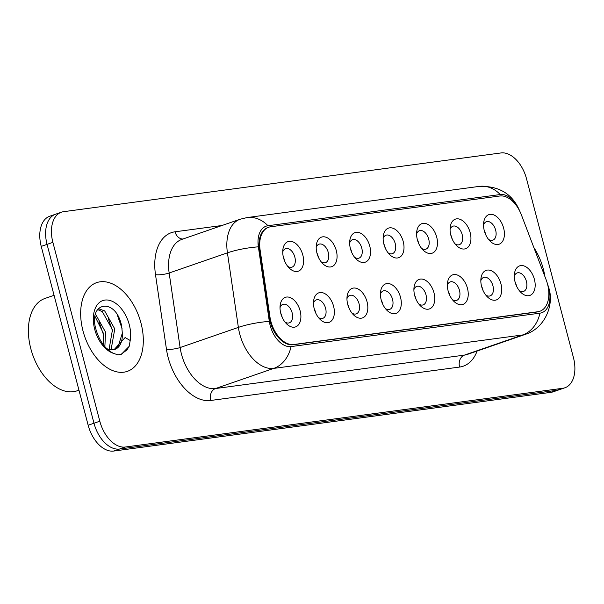 <?xml version="1.0" encoding="UTF-8"?>
<svg xmlns="http://www.w3.org/2000/svg" width="604" height="604" viewBox="0 0 604 604"><rect width="100%" height="100%" fill="white"/><g stroke="black" fill="none" stroke-linecap="round" stroke-linejoin="round"><path stroke-width="0.91" d="M450.841 235.22A15.644 9.634 -109.1 0 1 450.199 227.157A15.644 9.634 -109.1 0 1 459.327 219.078A15.644 9.634 -109.1 0 1 470.169 232.623A15.644 9.634 -109.1 0 1 467.904 247.3A15.644 9.634 -109.1 0 1 456.586 245.617A15.644 9.634 -109.1 0 1 450.841 235.22M455.023 243.842A9.777 6.017 70.9 0 0 459.334 244.68A9.777 6.017 70.9 0 0 462.181 234.624A9.777 6.017 70.9 0 0 452.94 226.19A9.777 6.017 70.9 0 0 450.063 229.512M417.372 239.713A15.644 9.634 -109.1 0 1 416.73 231.649A15.644 9.634 -109.1 0 1 425.858 223.571A15.644 9.634 -109.1 0 1 436.707 237.123A15.644 9.634 -109.1 0 1 434.435 251.792A15.644 9.634 -109.1 0 1 423.117 250.109A15.644 9.634 -109.1 0 1 417.372 239.713M421.554 248.335A9.777 6.017 70.9 0 0 425.865 249.173A9.777 6.017 70.9 0 0 428.712 239.116A9.777 6.017 70.9 0 0 419.47 230.69A9.777 6.017 70.9 0 0 416.594 234.012M383.902 244.212A15.644 9.634 -109.1 0 1 383.261 236.141A15.644 9.634 -109.1 0 1 392.389 228.063A15.644 9.634 -109.1 0 1 403.238 241.615A15.644 9.634 -109.1 0 1 400.965 256.285A15.644 9.634 -109.1 0 1 389.648 254.601A15.644 9.634 -109.1 0 1 383.902 244.212M388.085 252.834A9.777 6.017 70.9 0 0 392.396 253.665A9.777 6.017 70.9 0 0 395.243 243.616A9.777 6.017 70.9 0 0 386.001 235.183A9.777 6.017 70.9 0 0 383.125 238.504M350.433 248.705A15.644 9.634 -109.1 0 1 349.799 240.634A15.644 9.634 -109.1 0 1 358.927 232.555A15.644 9.634 -109.1 0 1 369.769 246.107A15.644 9.634 -109.1 0 1 367.496 260.777A15.644 9.634 -109.1 0 1 356.186 259.093A15.644 9.634 -109.1 0 1 350.433 248.705M354.616 257.327A9.777 6.017 70.9 0 0 358.927 258.157A9.777 6.017 70.9 0 0 361.773 248.108A9.777 6.017 70.9 0 0 352.532 239.675A9.777 6.017 70.9 0 0 349.663 242.997M316.972 253.197A15.644 9.634 -109.1 0 1 316.33 245.133A15.644 9.634 -109.1 0 1 325.458 237.055A15.644 9.634 -109.1 0 1 336.3 250.6A15.644 9.634 -109.1 0 1 334.027 265.277A15.644 9.634 -109.1 0 1 322.717 263.593A15.644 9.634 -109.1 0 1 316.972 253.197M321.147 261.819A9.777 6.017 70.9 0 0 325.465 262.649A9.777 6.017 70.9 0 0 328.304 252.6A9.777 6.017 70.9 0 0 319.071 244.167A9.777 6.017 70.9 0 0 316.194 247.489M283.502 257.689A15.644 9.634 -109.1 0 1 282.861 249.626A15.644 9.634 -109.1 0 1 291.989 241.547A15.644 9.634 -109.1 0 1 302.831 255.092A15.644 9.634 -109.1 0 1 300.566 269.769A15.644 9.634 -109.1 0 1 289.248 268.085A15.644 9.634 -109.1 0 1 283.502 257.689M287.685 266.311A9.777 6.017 70.9 0 0 291.996 267.149A9.777 6.017 70.9 0 0 294.835 257.093A9.777 6.017 70.9 0 0 285.601 248.667A9.777 6.017 70.9 0 0 282.725 251.981M484.31 230.728A15.644 9.634 -109.1 0 1 483.668 222.665A15.644 9.634 -109.1 0 1 492.796 214.579A15.644 9.634 -109.1 0 1 503.638 228.131A15.644 9.634 -109.1 0 1 501.373 242.808A15.644 9.634 -109.1 0 1 490.055 241.117A15.644 9.634 -109.1 0 1 484.31 230.728M488.493 239.35A9.777 6.017 70.9 0 0 492.804 240.181A9.777 6.017 70.9 0 0 495.642 230.132A9.777 6.017 70.9 0 0 486.409 221.698A9.777 6.017 70.9 0 0 483.532 225.02M481.599 286.447A15.644 9.634 -109.1 0 1 480.965 278.376A15.644 9.634 -109.1 0 1 490.093 270.298A15.644 9.634 -109.1 0 1 500.935 283.85A15.644 9.634 -109.1 0 1 498.662 298.519A15.644 9.634 -109.1 0 1 487.345 296.836A15.644 9.634 -109.1 0 1 481.599 286.447M485.782 295.069A9.777 6.017 70.9 0 0 490.093 295.9A9.777 6.017 70.9 0 0 492.94 285.851A9.777 6.017 70.9 0 0 483.698 277.417A9.777 6.017 70.9 0 0 480.822 280.739M448.13 290.939A15.644 9.634 -109.1 0 1 447.496 282.876A15.644 9.634 -109.1 0 1 456.624 274.79A15.644 9.634 -109.1 0 1 467.466 288.342A15.644 9.634 -109.1 0 1 465.193 303.019A15.644 9.634 -109.1 0 1 453.883 301.328A15.644 9.634 -109.1 0 1 448.13 290.939M452.313 299.561A9.777 6.017 70.9 0 0 456.624 300.392A9.777 6.017 70.9 0 0 459.47 290.343A9.777 6.017 70.9 0 0 450.229 281.909A9.777 6.017 70.9 0 0 447.36 285.231M414.669 295.432A15.644 9.634 -109.1 0 1 414.027 287.368A15.644 9.634 -109.1 0 1 423.155 279.29A15.644 9.634 -109.1 0 1 433.997 292.834A15.644 9.634 -109.1 0 1 431.724 307.512A15.644 9.634 -109.1 0 1 420.414 305.828A15.644 9.634 -109.1 0 1 414.669 295.432M418.844 304.054A9.777 6.017 70.9 0 0 423.162 304.892A9.777 6.017 70.9 0 0 426.001 294.835A9.777 6.017 70.9 0 0 416.768 286.402A9.777 6.017 70.9 0 0 413.891 289.724M381.2 299.924A15.644 9.634 -109.1 0 1 380.558 291.86A15.644 9.634 -109.1 0 1 389.686 283.782A15.644 9.634 -109.1 0 1 400.527 297.334A15.644 9.634 -109.1 0 1 398.262 312.004A15.644 9.634 -109.1 0 1 386.945 310.32A15.644 9.634 -109.1 0 1 381.2 299.924M385.382 308.546A9.777 6.017 70.9 0 0 389.693 309.384A9.777 6.017 70.9 0 0 392.532 299.327A9.777 6.017 70.9 0 0 383.298 290.901A9.777 6.017 70.9 0 0 380.422 294.224M347.73 304.424A15.644 9.634 -109.1 0 1 347.089 296.353A15.644 9.634 -109.1 0 1 356.217 288.274A15.644 9.634 -109.1 0 1 367.058 301.826A15.644 9.634 -109.1 0 1 364.793 316.496A15.644 9.634 -109.1 0 1 353.476 314.812A15.644 9.634 -109.1 0 1 347.73 304.424M351.913 313.046A9.777 6.017 70.9 0 0 356.224 313.876A9.777 6.017 70.9 0 0 359.07 303.827A9.777 6.017 70.9 0 0 349.829 295.394A9.777 6.017 70.9 0 0 346.953 298.716M314.261 308.916A15.644 9.634 -109.1 0 1 313.619 300.852A15.644 9.634 -109.1 0 1 322.747 292.766A15.644 9.634 -109.1 0 1 333.597 306.319A15.644 9.634 -109.1 0 1 331.324 320.988A15.644 9.634 -109.1 0 1 320.007 319.305A15.644 9.634 -109.1 0 1 314.261 308.916M318.444 317.538A9.777 6.017 70.9 0 0 322.755 318.368A9.777 6.017 70.9 0 0 325.601 308.319A9.777 6.017 70.9 0 0 316.36 299.886A9.777 6.017 70.9 0 0 313.484 303.208M280.792 313.408A15.644 9.634 -109.1 0 1 280.158 305.345A15.644 9.634 -109.1 0 1 289.286 297.266A15.644 9.634 -109.1 0 1 300.128 310.811A15.644 9.634 -109.1 0 1 297.855 325.488A15.644 9.634 -109.1 0 1 286.538 323.804A15.644 9.634 -109.1 0 1 280.792 313.408M284.975 322.03A9.777 6.017 70.9 0 0 289.286 322.861A9.777 6.017 70.9 0 0 292.132 312.812A9.777 6.017 70.9 0 0 282.891 304.378A9.777 6.017 70.9 0 0 280.014 307.7M515.069 281.955A15.644 9.634 -109.1 0 1 514.427 273.884A15.644 9.634 -109.1 0 1 523.555 265.805A15.644 9.634 -109.1 0 1 534.404 279.358A15.644 9.634 -109.1 0 1 532.132 294.027A15.644 9.634 -109.1 0 1 520.814 292.344A15.644 9.634 -109.1 0 1 515.069 281.955M519.251 290.569A9.777 6.017 70.9 0 0 523.562 291.407A9.777 6.017 70.9 0 0 526.409 281.351A9.777 6.017 70.9 0 0 517.167 272.925A9.777 6.017 70.9 0 0 514.291 276.247M450.78 235.001A9.777 6.017 -109.1 0 1 451.981 238.15A9.777 6.017 -109.1 0 1 452.2 239.086M417.311 239.494A9.777 6.017 -109.1 0 1 418.512 242.642A9.777 6.017 -109.1 0 1 418.731 243.578M383.85 243.986A9.777 6.017 -109.1 0 1 385.05 247.142A9.777 6.017 -109.1 0 1 385.261 248.078M350.38 248.478A9.777 6.017 -109.1 0 1 351.581 251.634A9.777 6.017 -109.1 0 1 351.792 252.57M316.911 252.978A9.777 6.017 -109.1 0 1 318.112 256.126A9.777 6.017 -109.1 0 1 318.323 257.062M283.442 257.47A9.777 6.017 -109.1 0 1 284.643 260.618A9.777 6.017 -109.1 0 1 284.854 261.555M484.249 230.502A9.777 6.017 -109.1 0 1 485.45 233.657A9.777 6.017 -109.1 0 1 485.661 234.594M481.547 286.221A9.777 6.017 -109.1 0 1 482.747 289.376A9.777 6.017 -109.1 0 1 482.958 290.313M448.077 290.72A9.777 6.017 -109.1 0 1 449.278 293.869A9.777 6.017 -109.1 0 1 449.489 294.805M414.608 295.213A9.777 6.017 -109.1 0 1 415.809 298.361A9.777 6.017 -109.1 0 1 416.02 299.297M381.139 299.705A9.777 6.017 -109.1 0 1 382.34 302.861A9.777 6.017 -109.1 0 1 382.558 303.789M347.67 304.197A9.777 6.017 -109.1 0 1 348.87 307.353A9.777 6.017 -109.1 0 1 349.089 308.289M314.208 308.689A9.777 6.017 -109.1 0 1 315.401 311.845A9.777 6.017 -109.1 0 1 315.62 312.781M280.739 313.189A9.777 6.017 -109.1 0 1 281.94 316.337A9.777 6.017 -109.1 0 1 282.151 317.274M515.016 281.728A9.777 6.017 -109.1 0 1 516.209 284.884A9.777 6.017 -109.1 0 1 516.428 285.813M546.129 279.743A26.402 16.255 -109.1 0 1 547.534 284.122A26.402 16.255 -109.1 0 1 539.855 311.264A26.402 16.255 -109.1 0 1 537.892 311.732L293.831 344.499A26.402 16.255 -109.1 0 1 269.943 316.828L260.105 249.928A26.402 16.255 -109.1 0 1 268.697 227.232A26.402 16.255 -109.1 0 1 270.66 226.772L499.81 195.998A26.402 16.255 -109.1 0 1 521.38 214.843L546.129 279.743M543.328 269.074A46.938 28.901 70.9 0 0 533.823 247.481A46.938 28.901 70.9 0 1 543.328 269.074A46.938 28.901 70.9 0 1 544.861 276.413A46.938 28.901 70.9 0 0 543.328 269.074M140.989 323.102A46.938 28.901 70.9 0 0 96.64 282.642A46.938 28.901 70.9 0 0 82.99 330.894A46.938 28.901 70.9 0 0 127.338 371.354A46.938 28.901 70.9 0 0 140.989 323.102A46.938 28.901 70.9 0 0 96.64 282.642A46.938 28.901 70.9 0 0 82.99 330.894A46.938 28.901 70.9 0 0 127.338 371.354A46.938 28.901 70.9 0 0 140.989 323.102M539.855 311.264L539.13 311.513A26.402 16.255 -109.1 0 1 537.16 311.981L293.099 344.756A26.402 16.255 -109.1 0 1 269.21 317.077L259.38 250.184A26.402 16.255 -109.1 0 1 267.972 227.489M519.342 210.305A24.054 14.806 70.9 0 0 500.255 194.541L267.972 225.73A24.054 14.806 70.9 0 0 258.361 246.825L269.316 321.373A24.054 14.806 70.9 0 0 270.147 325.42A24.054 14.806 70.9 0 0 291.075 346.583L539.976 313.159A24.054 14.806 70.9 0 0 548.757 288.01A24.054 14.806 70.9 0 0 547.571 284.28M57.773 213.695A29.339 18.06 70.9 0 0 55.591 214.209L49.762 216.224A29.339 18.06 70.9 0 0 41.231 246.387L88.161 425.246L93.982 423.23A29.339 18.06 70.9 0 0 119.517 449.036L556.896 390.305A29.339 18.06 70.9 0 0 559.077 389.791A29.339 18.06 70.9 0 1 556.896 390.305L119.517 449.036A29.339 18.06 70.9 0 1 93.982 423.23L47.059 244.371L93.982 423.23L99.811 421.214A29.339 18.06 70.9 0 0 125.345 447.02L562.724 388.289A29.339 18.06 70.9 0 0 564.906 387.776A29.339 18.06 70.9 0 0 573.438 357.613L526.514 178.754A29.339 18.06 70.9 0 0 500.98 152.948L63.601 211.679A29.339 18.06 70.9 0 0 61.419 212.193A29.339 18.06 70.9 0 0 52.888 242.355L99.811 421.214M55.591 214.209A29.339 18.06 70.9 0 0 47.059 244.371A29.339 18.06 70.9 0 1 55.591 214.209L61.419 212.193M88.161 425.246A29.339 18.06 70.9 0 0 113.688 451.052L551.067 392.321A29.339 18.06 70.9 0 0 553.249 391.807L564.906 387.776M54.066 295.303L45.028 298.429A48.894 30.102 70.9 0 0 30.812 348.689A48.894 30.102 70.9 0 0 77.002 390.841L78.958 390.169M114.496 349.512A22.106 13.613 70.9 0 0 114.851 349.399A22.106 13.613 70.9 0 0 122.325 333.159L121.721 326.522C116.398 296.994 87.663 301.162 95.93 329.278C99.298 340.905 105.088 348.916 113.303 353.302L117.939 354.85L121.419 354.238L129.188 346.334L130.207 340.497L125.126 337.553L114.164 349.58L109.105 349.437L106.87 348.719M95.553 314.186L105.526 332.125L104.87 346.628M95.077 316.549L103.216 332.925L103.292 344.688M98.225 308.644L104.658 310.879L114.775 328.923L111.242 348.802L110.457 349.678M97.561 309.542L102.348 311.679L112.465 329.724L109.075 349.429M122.325 333.159L118.18 346.402L114.851 349.399M129.188 346.334L126.931 349.927L120.996 354.374M117.123 314.533L122.038 328.47M108.244 318.421L112.782 331.604M99.003 321.622L103.533 334.805M293.831 344.499L293.099 344.756M269.943 316.828L269.21 317.077M260.105 249.928L259.38 250.184M537.892 311.732L537.16 311.981M477.1 351.045A48.894 30.102 -109.1 0 1 459.591 367.058L210.69 400.475A9.777 7.648 82.4 0 1 215.507 388.546L464.401 355.122A39.117 24.084 70.9 0 0 467.315 354.435L525.571 334.276A39.117 24.084 -109.1 0 1 522.656 334.963A34.224 26.765 -97.6 0 0 539.976 313.159M210.69 400.475A48.894 30.102 -109.1 0 1 168.138 357.462A48.894 30.102 -109.1 0 1 166.455 349.233L155.5 274.684A48.894 30.102 -109.1 0 1 175.039 231.793L222.046 225.488M181.464 354.133A39.117 24.084 70.9 0 0 215.507 388.546L273.763 368.387A39.117 24.084 -109.1 0 1 239.72 333.974A39.117 24.084 -109.1 0 1 238.376 327.391L227.421 252.842A39.117 24.084 -109.1 0 1 240.143 219.222L181.88 239.38A39.117 24.084 70.9 0 0 169.158 273L180.113 347.549A39.117 24.084 70.9 0 0 181.464 354.133M525.571 334.276C544.944 328.093 554.238 305.088 548.908 288.221L547.518 283.903A34.224 1.367 159.1 0 1 547.496 283.986M291.075 346.583A34.224 26.765 82.4 0 1 273.763 368.387L522.656 334.963L464.401 355.122A9.777 7.648 82.4 0 0 459.591 367.058M519.946 211.589C512.962 194.254 499.455 185.843 479.417 186.372A34.224 26.765 82.4 0 1 500.255 194.541M267.972 225.73A34.224 26.765 -97.6 0 0 247.142 217.561L240.143 219.222M258.361 246.825A34.224 7.928 171.6 0 0 227.421 252.842L169.158 273A9.777 2.265 -8.4 0 1 155.5 274.684M269.316 321.373A34.224 7.928 171.6 0 0 238.376 327.391L180.113 347.549A9.777 2.265 -8.4 0 1 166.455 349.233M125.345 447.02L113.688 451.052M562.724 388.289L551.067 392.321M52.888 242.355L41.231 246.387M182.921 239.018A9.777 7.648 82.4 0 1 175.039 231.793M130.207 340.497A27.973 17.222 70.9 0 0 129.271 324.68A27.973 17.222 70.9 0 0 104.922 300.067A27.973 17.222 70.9 0 0 94.707 329.316A27.973 17.222 70.9 0 0 113.303 353.302M479.417 186.372L247.142 217.561M547.518 283.903L547.36 283.48"/></g></svg>
